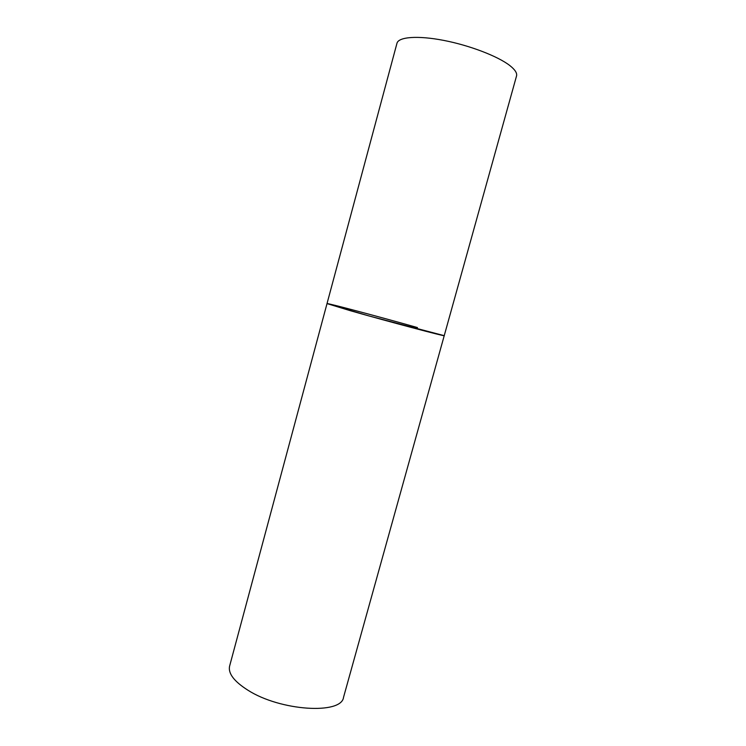 <?xml version="1.0" encoding="UTF-8"?>
<svg xmlns="http://www.w3.org/2000/svg" width="746" height="746" viewBox="0 0 746 746"><rect width="100%" height="100%" fill="white"/><g stroke="black" fill="none" stroke-linecap="round" stroke-linejoin="round"><path stroke-width="1.12" d="M327.018 303.594L229.609 666.103C227.978 673.368 234.039 681.378 247.784 690.125C280.356 711.125 341.659 714.761 343.542 697.277L516.53 75.989C517.295 73.155 515.057 69.686 509.835 65.564C497.974 56.295 469.71 45.413 443.711 40.396C417.676 35.342 398.495 36.89 396.965 43.277L327.018 303.594L368.729 315.875L444.234 335.663C446.947 337.089 387.081 321.209 350.471 310.737L327.018 303.594C326.347 302.69 381.952 317.479 417.471 327.578"/></g></svg>

